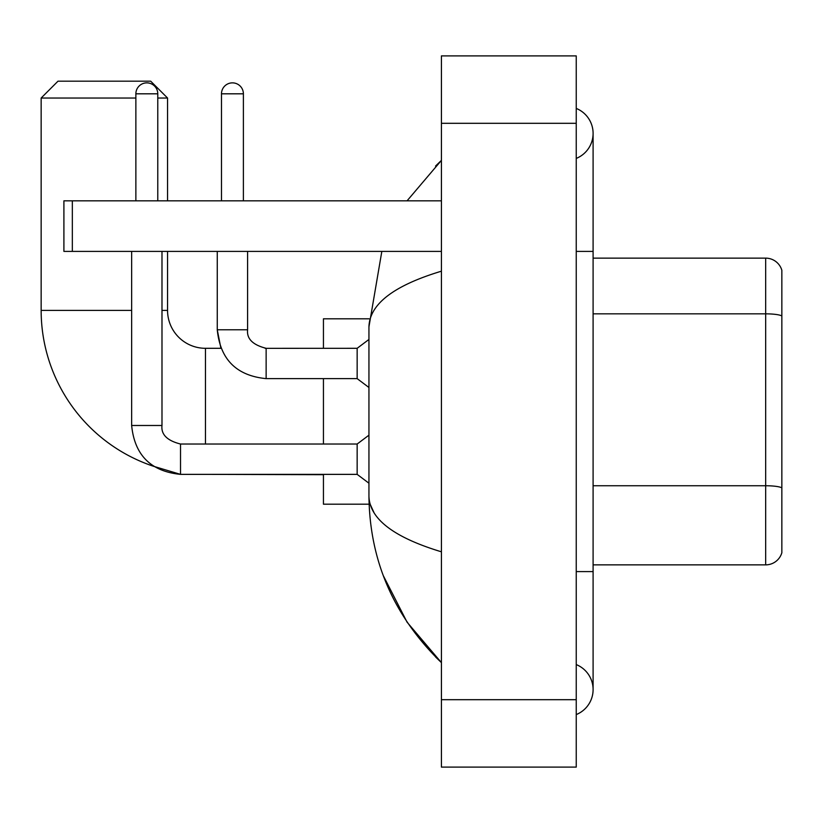 <?xml version="1.0" encoding="UTF-8"?>
<svg xmlns="http://www.w3.org/2000/svg" width="823" height="823" viewBox="0 0 823 823"><rect width="100%" height="100%" fill="white"/><g stroke="black" fill="none" stroke-linecap="round" stroke-linejoin="round"><path stroke-width="1.23" d="M781.85 270.273A16.851 16.851 0 0 0 765.668 258.134A16.851 16.851 0 0 1 781.85 270.273L781.85 552.727A16.851 16.851 0 0 1 765.668 564.866L593.095 564.866M781.85 316.186L781.85 315.95A16.851 2.922 180 0 0 765.668 313.841L765.668 258.134L593.095 258.134M576.244 571.604L593.095 571.604L593.095 133.419A26.964 26.964 0 0 1 576.244 158.417A26.964 26.964 0 0 0 576.244 108.42A26.964 26.964 0 0 1 593.095 133.419A26.964 26.964 0 0 0 576.244 108.42A26.964 26.964 0 0 1 593.095 133.419M576.244 714.58A26.964 26.964 0 0 0 576.244 664.583A26.964 26.964 0 0 1 576.244 714.58A26.964 26.964 0 0 0 593.095 689.581A26.964 26.964 0 0 1 576.244 714.58M441.416 271.189C393.744 285.56 369.589 304.129 368.941 326.896L368.941 496.104C369.486 518.788 393.641 537.357 441.416 551.811M441.416 767.108L576.244 767.108L576.244 55.892L441.416 55.892L441.416 767.108M368.941 326.896L381.831 251.396M407.056 200.833L441.416 160.382L407.056 200.833M383.312 575.678L407.087 622.198L441.416 662.618C393.826 616.417 369.671 560.916 368.941 496.104M374.002 512.626L370.144 504.19M180.525 444.06L180.525 474.367L153.664 466.322A164.322 164.322 0 0 1 41.15 310.384L41.15 98.03L58.001 81.179L150.691 81.179L167.553 98.03L157.779 98.03M205.472 444.029L205.472 348.304A37.92 37.92 0 0 1 167.553 310.384L167.553 251.396M135.867 98.03L41.15 98.03M167.553 200.833L167.553 98.03M323.439 378.631L323.439 444.029M323.439 474.367L323.439 504.19L369.095 504.19M369.095 318.81L323.439 318.81L323.439 348.304M135.867 200.833L135.867 93.812A10.956 10.956 0 0 1 146.823 82.866A10.956 10.956 0 0 1 157.779 93.812L157.779 200.833M131.649 425.491C134.581 455.14 150.876 471.435 180.525 474.367C150.876 471.435 134.581 455.14 131.649 425.491L161.987 425.491C160.969 434.482 167.151 440.655 180.525 444.029L357.151 444.029L357.151 474.367L180.525 474.367L153.664 466.322L180.525 474.367C150.876 471.435 134.581 455.14 131.649 425.491L131.649 251.396M161.987 425.491C160.969 434.482 167.151 440.655 180.525 444.029C167.151 440.655 160.969 434.482 161.987 425.491L161.987 251.396M221.48 200.833L221.48 93.812A10.956 10.956 0 0 1 232.436 82.866A10.956 10.956 0 0 1 243.392 93.812L243.392 200.833M266.138 348.335L357.151 348.304L357.151 378.631L266.138 378.631L266.138 348.304L265.088 348.304M72.331 251.396L63.906 251.396L63.906 200.833L72.331 200.833L72.331 251.396L441.416 251.396M441.416 200.833L72.331 200.833M781.85 487.854A16.851 2.922 180 0 0 765.668 485.745L765.668 313.841L593.095 313.841M765.668 564.866L765.668 485.745L593.095 485.745M576.244 251.396L593.095 251.396M441.416 699.694L576.244 699.694M441.416 123.306L576.244 123.306M41.15 310.384L131.649 310.384M161.987 310.384L167.553 310.384M323.439 474.696L205.472 474.367M135.867 93.812L157.779 93.812M217.262 251.396L217.262 329.766C220.194 359.414 236.489 375.71 266.138 378.631C236.489 375.71 220.194 359.414 217.262 329.766L220.914 348.304L217.262 329.766L247.569 329.766M221.48 93.812L243.392 93.812M593.095 571.604L593.095 689.581M441.416 160.382L435.552 166.051M441.416 662.618L435.552 656.949M220.914 348.304L205.472 348.304M357.151 474.367L368.941 483.214M357.151 444.029L368.941 435.182M247.6 329.766C246.581 338.757 252.764 344.93 266.138 348.304C252.764 344.93 246.581 338.757 247.6 329.766C246.581 338.757 252.764 344.93 266.138 348.304C252.764 344.93 246.581 338.757 247.6 329.766L247.6 251.396M357.151 378.631L368.941 387.489M357.151 348.304L368.941 339.457"/></g></svg>
